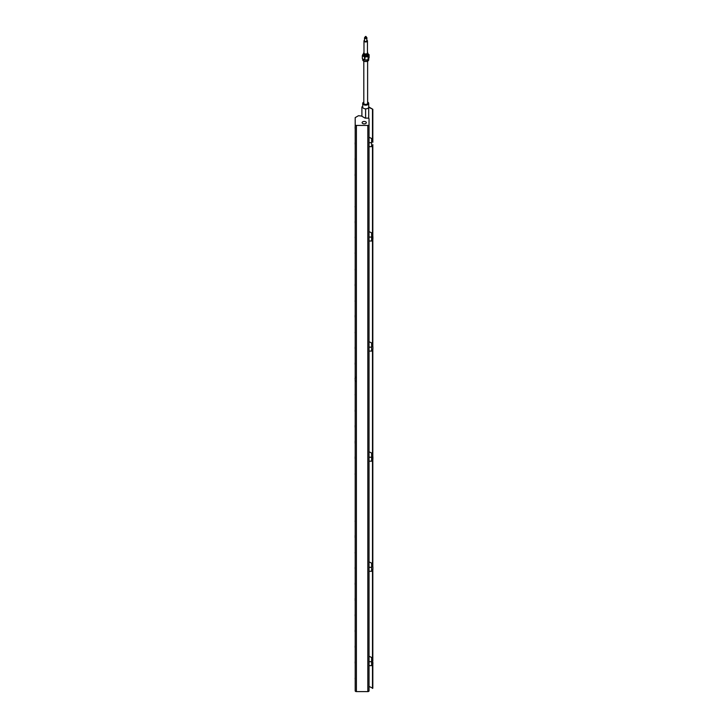 <?xml version="1.0" encoding="UTF-8"?>
<svg xmlns="http://www.w3.org/2000/svg" width="728" height="728" viewBox="0 0 728 728"><rect width="100%" height="100%" fill="white"/><g stroke="black" fill="none" stroke-linecap="round" stroke-linejoin="round"><path stroke-width="1.09" d="M368.705 106.898A3.012 1.738 180 0 1 368.723 107.098A3.012 1.738 180 0 1 368.705 107.298A3.012 1.738 180 0 1 366.066 108.827A3.012 1.738 180 0 1 365.128 108.8A3.012 1.738 180 0 1 362.762 107.444A3.012 1.738 180 0 1 362.708 107.098A3.012 1.738 180 0 1 362.708 107.016L362.708 106.88M367.822 53.235L367.822 54.382A2.111 1.219 180 0 1 367.731 54.736A2.111 1.219 180 0 1 367.203 55.246A2.111 1.219 180 0 1 364.228 55.246A2.111 1.219 180 0 1 363.609 54.382L363.609 53.235A2.111 1.219 -0 0 0 365.711 54.445A2.111 1.219 -0 0 0 367.822 53.235A2.111 1.219 -0 0 0 367.449 52.543M364.228 55.246L364.291 55.282A2.011 1.165 -0 0 0 364.291 55.282A2.011 1.165 -0 0 0 367.139 55.282A2.011 1.165 -0 0 0 367.167 55.264M363.982 52.543A2.111 1.219 -0 0 0 363.7 52.88A2.111 1.219 -0 0 0 363.609 53.235M364.218 53.49A1.638 0.946 -0 0 0 364.555 53.781A1.638 0.946 -0 0 0 366.876 53.781A1.638 0.946 -0 0 0 367.212 53.49M367.449 52.589A1.956 1.128 180 0 1 365.902 54.236A1.956 1.128 180 0 1 363.845 52.78A1.956 1.128 180 0 1 363.982 52.589M363.609 53.717A3.012 1.738 -0 0 0 362.835 54.454A3.012 1.738 -0 0 0 363.527 56.147A3.012 1.738 -0 0 0 366.402 56.648A3.012 1.738 -0 0 0 368.596 55.455L368.095 56.638L364.928 57.011A3.367 1.947 180 0 1 364.564 56.948L362.335 55.637L362.335 58.64L364.564 60.06A3.367 1.947 -0 0 0 364.928 60.124L368.095 59.641L369.096 57.721L369.096 54.709L368.596 55.455A3.012 1.738 -0 0 0 367.904 53.763A3.012 1.738 -0 0 0 367.822 53.717M362.335 55.637L363.609 53.608M367.822 53.708L369.096 54.709M368.095 59.641L368.095 56.638M364.928 60.124L364.928 57.011M364.564 60.06L364.564 56.948M364.3 104.068A1.911 1.101 180 0 1 363.809 103.331L363.809 61.143M367.622 61.143L367.622 103.331A1.911 1.101 180 0 1 367.13 104.068M367.84 59.823C368.359 60.479 368.186 60.742 367.322 60.606L368.15 59.778M368.705 58.686A3.012 1.738 180 0 1 368.35 59.314M367.713 59.778A3.012 1.738 180 0 1 362.99 59.214M368.723 58.64L368.723 59.796A3.012 1.738 180 0 1 367.84 61.025A3.012 1.738 180 0 1 363.591 61.025A3.012 1.738 180 0 1 362.708 59.796L362.708 58.977M367.804 61.043A2.912 1.684 180 0 1 367.776 61.061A2.912 1.684 180 0 1 363.654 61.061A2.912 1.684 180 0 1 363.618 61.043L363.591 61.025M363.809 102.648A2.111 1.219 -0 0 0 364.228 104.031A2.111 1.219 -0 0 0 367.203 104.031L367.203 104.031A2.111 1.219 -0 0 0 367.622 102.648M367.84 102.184L367.631 102.066A2.712 1.565 180 0 1 367.631 102.066A2.712 1.565 180 0 1 367.631 104.277A2.712 1.565 180 0 1 363.8 104.277A2.712 1.565 180 0 1 363.8 102.066A2.712 1.565 180 0 1 363.809 102.057L363.591 102.184A3.012 1.738 -0 0 0 362.708 103.412A3.012 1.738 -0 0 0 365.711 105.151A3.012 1.738 -0 0 0 368.723 103.412A3.012 1.738 -0 0 0 367.84 102.184A3.012 1.738 -0 0 0 367.731 102.12M368.723 106.907L372.827 109.282L368.705 107.298M366.066 108.827L365.128 108.8M362.762 107.444L361.898 106.943L362.708 106.579M372.909 236.791L372.909 239.093L372.909 236.791M372.909 456.966L372.909 459.268L372.909 456.966M372.909 663.163L372.909 662.371M369.041 137.274L371.635 138.475L371.635 142.715L369.041 142.715M369.041 157.612L369.041 146.647L371.635 146.647L371.635 142.715M369.041 341.723L371.635 342.924L371.635 347.165L369.041 347.165M369.041 351.096L371.635 351.096L371.635 347.165M369.041 223.678L369.041 232.905M369.041 231.631L371.635 232.833L371.635 237.073L369.041 237.073M369.041 251.97L369.041 241.004L371.635 241.004L371.635 237.073M369.041 561.898L371.635 563.099L371.635 567.34L369.041 567.34L369.041 563.172M369.041 598.252L369.041 571.271L371.635 571.271L371.635 567.34M369.041 451.806L371.635 453.007L371.635 457.248L369.041 457.248L369.041 453.08M369.041 457.248L369.041 461.188L371.635 461.188L371.635 457.248M369.041 656.256L371.635 657.457L371.635 661.697L369.041 661.697L369.041 657.53M369.041 661.697L369.041 665.629L371.635 665.629L371.635 661.697M368.714 118.355L368.714 107.298M372.827 664.072L372.827 688.224L369.041 686.431M372.49 688.424L372.49 664.446M372.49 660.46L372.49 570.079M372.49 566.093L372.49 459.996M372.49 456.01L372.49 349.904M372.49 345.918L372.49 239.821M372.49 235.836L372.49 145.454M372.49 141.469L372.49 109.482M365.611 118.136L365.611 109.082M361.898 116.28L361.898 106.943M372.827 660.824L372.827 569.715M372.827 566.466L372.827 459.623M372.827 456.383L372.827 349.54M372.827 346.291L372.827 239.448M372.827 236.2L372.827 145.09M372.827 141.842L372.827 109.282M355.127 661.652L355.127 663.244M355.127 630.202L355.127 631.795M355.127 631.713L355.127 630.912M355.127 600.573L355.127 598.28L355.127 600.573M355.127 567.294L355.127 568.805M355.127 537.673L355.127 535.371L355.127 537.673M355.127 473.646L355.127 474.447M355.127 443.306L355.127 441.004L355.127 443.306M355.127 410.019L355.127 411.538M355.127 362.844L355.127 364.437M355.127 332.104L355.127 332.987M355.127 300.655L355.127 301.529M355.127 269.196L355.127 270.079M355.127 237.028L355.127 237.747M355.127 206.288L355.127 207.171M355.127 174.119L355.127 175.721M355.127 142.67L355.127 144.18M369.041 684.993L369.041 683.064M367.831 691.6A1.201 0.692 -0 0 0 369.041 690.908L369.041 124.743A1.201 0.692 180 0 1 367.831 125.434L367.831 691.6L356.401 691.6A1.201 0.692 -0 0 1 355.191 690.908L355.191 124.743A1.201 0.692 -0 0 0 356.401 125.434L367.831 125.434M355.191 124.743L355.191 117.618L358.504 115.707L361.516 116.052L365.128 118.136L367.831 118.136A1.201 0.692 180 0 1 369.041 118.837L369.041 124.743M366.33 122.659A2.111 1.219 180 0 1 364.228 123.869A2.111 1.219 180 0 1 362.116 122.659A2.111 1.219 180 0 1 364.228 121.439A2.111 1.219 180 0 1 366.33 122.659M369.041 160.77L369.041 173.628M369.041 176.504L369.041 204.796M369.041 207.953L369.041 220.52M369.041 255.137L369.041 262.089M369.041 266.302L369.041 267.704M369.041 270.861L369.041 283.429M369.041 286.586L369.041 299.153M369.041 302.311L369.041 314.878M369.041 318.036L369.041 330.603M369.041 333.77L369.041 344.908M369.041 601.119L369.041 659.441M369.041 665.629L369.041 678.851M369.041 550.787L369.041 553.944M369.041 535.053L369.041 538.22M369.041 519.619L369.041 522.486M369.041 503.603L369.041 506.761M369.041 472.436L369.041 475.311M369.041 440.986L369.041 443.853M369.041 378.078L369.041 380.944M369.041 132.623L369.041 128.41M355.127 128.456L355.127 127.655M355.127 126.945L355.127 128.537M355.127 158.395L355.127 159.914M355.127 221.303L355.127 222.895M355.127 252.752L355.127 253.471M355.127 285.722L355.127 284.93M355.127 284.211L355.127 285.804M355.127 317.18L355.127 315.197L355.127 317.18M355.127 347.12L355.127 348.712M355.091 378.569L355.091 379.288M355.127 394.294L355.127 395.013M355.127 427.263L355.127 425.279L355.127 427.263M355.127 458.722L355.127 456.738L355.127 458.722M355.127 520.829L355.127 521.63M355.127 552.279L355.127 553.162M355.127 584.529L355.127 583.738M355.127 583.019L355.127 584.611M355.127 614.468L355.127 615.988M355.127 647.438L355.127 646.646M355.127 645.927L355.127 647.52M355.127 678.096L355.127 678.978M372.909 567.294L372.909 569.36L372.909 567.294M372.909 347.12L372.909 349.176L372.909 347.12M367.449 40.95L367.449 52.989A1.729 1.001 180 0 1 366.939 53.69A1.729 1.001 180 0 1 364.491 53.69A1.729 1.001 180 0 1 363.982 52.989L363.982 40.95A1.729 1.001 180 0 1 364.491 40.24A1.729 1.001 180 0 1 364.51 40.222L364.491 40.24A1.583 0.91 180 0 0 364.646 41.496A1.583 0.91 180 0 0 366.839 41.469A1.583 0.91 180 0 0 366.866 40.195L366.939 40.24A1.729 1.001 180 0 1 367.449 40.95A1.729 1.001 180 0 1 365.711 41.951A1.729 1.001 180 0 1 363.982 40.95M366.885 53.726A1.583 0.91 180 0 1 366.83 53.754A1.583 0.91 180 0 1 364.591 53.754A1.583 0.91 180 0 1 364.546 53.726M366.912 40.568A1.274 0.737 180 0 1 366.994 40.823A1.274 0.737 180 0 1 365.711 41.56A1.274 0.737 180 0 1 364.437 40.823A1.274 0.737 180 0 1 364.51 40.577M366.193 37.237A1.201 0.692 180 0 1 366.921 37.874L366.721 41.041M365.483 36.464L365.247 37.801M365.938 36.445L365.238 36.691M366.193 36.691L366.193 37.874L365.238 37.874M366.921 37.874A1.201 0.692 180 0 1 365.711 38.566A1.201 0.692 180 0 1 364.51 37.874A1.201 0.692 180 0 1 364.546 37.701A1.201 0.692 180 0 1 365.238 37.237M367.485 55.046A1.802 1.046 180 0 1 365.192 55.838A1.802 1.046 180 0 1 363.945 55.046M367.658 54.855A1.947 1.128 180 0 1 365.156 56.029A1.947 1.128 180 0 1 363.773 54.855M372.909 236.564L372.072 235.726L372.072 239.931L372.909 239.093M372.909 456.738L372.072 455.901L372.072 460.105L372.909 459.268M372.909 661.179L372.072 660.341L372.072 664.555L372.909 663.718M356.401 125.434L356.401 691.6M371.635 565.984L371.635 570.197M371.635 345.809L371.635 350.022M371.635 141.359L371.635 145.573M368.723 107.098L368.723 103.412M362.708 107.098L362.708 103.412M355.928 381.472L355.091 380.635M355.928 377.259L355.091 378.105M372.072 570.197L372.909 569.36M372.072 565.984L372.909 566.821M372.072 350.022L372.909 349.176M372.072 345.809L372.909 346.646M372.072 145.573L372.909 144.736M372.072 141.359L372.909 142.197M364.51 37.874L364.51 41.068"/></g></svg>

